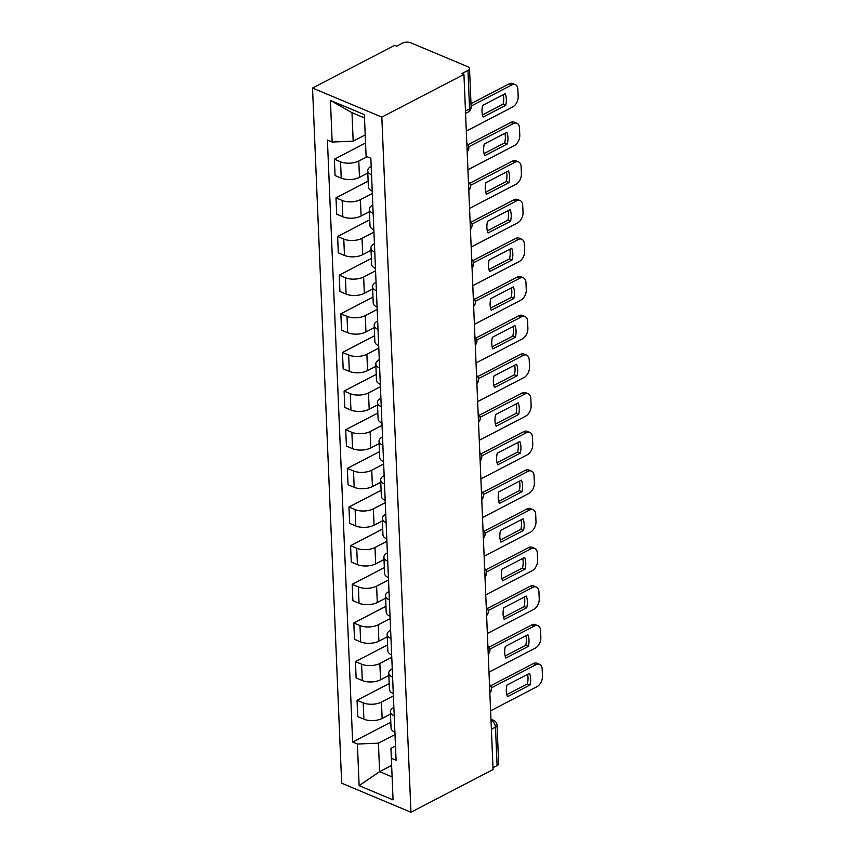 <?xml version="1.0" encoding="UTF-8"?>
<svg xmlns="http://www.w3.org/2000/svg" width="855" height="855" viewBox="0 0 855 855"><rect width="100%" height="100%" fill="white"/><g stroke="black" fill="none" stroke-linecap="round" stroke-linejoin="round"><path stroke-width="1.28" d="M463.934 74.417L461.914 73.573L467.952 70.441A5.611 2.629 -2.4 0 0 469.513 68.507A5.611 2.629 -2.4 0 0 467.803 66.722L410.635 42.75A5.611 2.629 -2.4 0 0 402.694 43.081L396.667 46.213L394.647 45.368L312.535 88.054L341.669 783.201L410.956 812.25L381.822 117.103L463.934 74.417L493.068 769.564L410.956 812.25M491.379 729.304L495.473 727.178A5.611 2.629 177.6 0 0 497.044 725.254L498.647 763.654A5.611 2.629 177.6 0 1 497.086 765.578L495.473 727.178A5.611 3.506 -117.5 0 0 491.23 720.53L491.016 720.444M492.993 767.705L497.086 765.578M312.535 88.054L381.822 117.103M367.126 156.7L358.779 161.039A12.911 6.049 177.6 0 1 340.536 161.787L334.38 159.212L335.064 175.564L341.231 178.139A12.911 6.049 -2.4 0 0 359.474 177.38L367.8 173.052M371.54 174.783A12.911 6.049 177.6 0 1 367.703 170.722A12.911 6.049 177.6 0 1 371.188 166.351M365.545 143.009L334.38 159.212M367.703 170.722L368.387 187.074A12.911 6.049 -2.4 0 0 372.224 191.135M372.32 193.487L360.404 199.685A12.911 6.049 177.6 0 1 342.16 200.444L336.004 197.858L336.688 214.21L342.844 216.785A12.911 6.049 -2.4 0 0 361.088 216.037L369.424 211.698M373.154 213.429A12.911 6.049 177.6 0 1 369.317 209.368A12.911 6.049 177.6 0 1 372.801 204.997M368.142 181.153L336.004 197.858M369.317 209.368L370.001 225.72A12.911 6.049 -2.4 0 0 373.838 229.781M373.945 232.132L362.028 238.331A12.911 6.049 177.6 0 1 343.785 239.09L337.618 236.504L338.302 252.856L344.469 255.431A12.911 6.049 -2.4 0 0 362.712 254.683L371.038 250.344M374.779 252.086A12.911 6.049 177.6 0 1 370.942 248.014A12.911 6.049 177.6 0 1 374.426 243.643M369.755 219.799L337.618 236.504M370.942 248.014L371.626 264.366A12.911 6.049 -2.4 0 0 375.463 268.427M375.559 270.779L363.642 276.977A12.911 6.049 177.6 0 1 345.399 277.736L339.243 275.15L339.927 291.502L346.083 294.088A12.911 6.049 -2.4 0 0 364.326 293.329L372.662 289.001M376.392 290.732A12.911 6.049 177.6 0 1 372.556 286.66A12.911 6.049 177.6 0 1 376.04 282.289M371.38 258.445L339.243 275.15M372.556 286.66L373.25 303.012A12.911 6.049 -2.4 0 0 377.087 307.073M377.183 309.425L365.267 315.623A12.911 6.049 177.6 0 1 347.023 316.382L340.856 313.796L341.54 330.148L347.707 332.734A12.911 6.049 -2.4 0 0 365.951 331.975L374.276 327.647M378.017 329.378A12.911 6.049 177.6 0 1 374.18 325.306A12.911 6.049 177.6 0 1 377.664 320.935M372.994 297.091L340.856 313.796M374.18 325.306L374.864 341.658A12.911 6.049 -2.4 0 0 378.701 345.73M378.797 348.071L366.88 354.269A12.911 6.049 177.6 0 1 348.637 355.028L342.481 352.442L343.165 368.794L349.321 371.38A12.911 6.049 -2.4 0 0 367.565 370.621L375.901 366.293M379.641 368.024A12.911 6.049 177.6 0 1 375.805 363.952A12.911 6.049 177.6 0 1 379.278 359.581M374.618 335.737L342.481 352.442M375.805 363.952L376.489 380.304A12.911 6.049 -2.4 0 0 380.325 384.376M380.422 386.716L368.505 392.915A12.911 6.049 177.6 0 1 350.261 393.674L344.095 391.088L344.779 407.44L350.945 410.026A12.911 6.049 -2.4 0 0 369.189 409.267L377.515 404.939M381.255 406.67A12.911 6.049 177.6 0 1 377.418 402.609A12.911 6.049 177.6 0 1 380.903 398.238M376.232 374.383L344.095 391.088M377.418 402.609L378.102 418.95A12.911 6.049 -2.4 0 0 381.939 423.022M382.035 425.363L370.119 431.561A12.911 6.049 177.6 0 1 351.875 432.32L345.719 429.734L346.403 446.086L352.559 448.672A12.911 6.049 -2.4 0 0 370.803 447.913L379.139 443.585M382.88 445.316A12.911 6.049 177.6 0 1 379.043 441.255A12.911 6.049 177.6 0 1 382.527 436.884M377.857 413.029L345.719 429.734M379.043 441.255L379.727 457.596A12.911 6.049 -2.4 0 0 383.564 461.668M383.66 464.009L371.743 470.207A12.911 6.049 177.6 0 1 353.5 470.966L347.333 468.38L348.028 484.732L354.184 487.318A12.911 6.049 -2.4 0 0 372.427 486.559L380.753 482.231M384.494 483.962A12.911 6.049 177.6 0 1 380.657 479.901A12.911 6.049 177.6 0 1 384.141 475.53M379.481 451.675L347.333 468.38M380.657 479.901L381.341 496.253A12.911 6.049 -2.4 0 0 385.178 500.314M385.284 502.665L373.357 508.853A12.911 6.049 177.6 0 1 355.114 509.612L348.958 507.026L349.642 523.378L355.808 525.964A12.911 6.049 -2.4 0 0 374.052 525.205L382.377 520.877M386.118 522.608A12.911 6.049 177.6 0 1 382.281 518.547A12.911 6.049 177.6 0 1 385.765 514.176M381.095 490.321L348.958 507.026M382.281 518.547L382.965 534.899A12.911 6.049 -2.4 0 0 386.802 538.96M386.898 541.311L374.982 547.499A12.911 6.049 177.6 0 1 356.738 548.258L350.582 545.672L351.266 562.024L357.422 564.61A12.911 6.049 -2.4 0 0 375.666 563.851L384.002 559.523M387.732 561.254A12.911 6.049 177.6 0 1 383.895 557.193A12.911 6.049 177.6 0 1 387.379 552.822M382.719 528.967L350.582 545.672M383.895 557.193L384.579 573.545A12.911 6.049 -2.4 0 0 388.416 577.606M388.523 579.957L376.606 586.145A12.911 6.049 177.6 0 1 358.363 586.904L352.196 584.318L352.88 600.67L359.047 603.256A12.911 6.049 -2.4 0 0 377.29 602.497L385.616 598.169M389.356 599.9A12.911 6.049 177.6 0 1 385.52 595.839A12.911 6.049 177.6 0 1 389.004 591.468M384.333 567.613L352.196 584.318M385.52 595.839L386.204 612.191A12.911 6.049 -2.4 0 0 390.04 616.252M390.137 618.603L378.22 624.791A12.911 6.049 177.6 0 1 359.976 625.55L353.82 622.964L354.504 639.316L360.66 641.902A12.911 6.049 -2.4 0 0 378.904 641.143L387.24 636.815M390.97 638.546A12.911 6.049 177.6 0 1 387.133 634.485A12.911 6.049 177.6 0 1 390.617 630.114M385.958 606.259L353.82 622.964M387.133 634.485L387.828 650.837A12.911 6.049 -2.4 0 0 391.665 654.898M391.761 657.249L379.844 663.437A12.911 6.049 177.6 0 1 361.601 664.196L355.434 661.62L356.118 677.962L362.285 680.548A12.911 6.049 -2.4 0 0 380.528 679.789L388.854 675.461M392.595 677.192A12.911 6.049 177.6 0 1 388.758 673.131A12.911 6.049 177.6 0 1 392.242 668.76M387.572 644.905L355.434 661.62M388.758 673.131L389.442 689.483A12.911 6.049 -2.4 0 0 393.279 693.544M393.375 695.895L381.458 702.094A12.911 6.049 177.6 0 1 363.215 702.842L357.059 700.266L357.743 716.618L363.899 719.194A12.911 6.049 -2.4 0 0 382.142 718.435L390.479 714.107M394.219 715.838A12.911 6.049 177.6 0 1 390.382 711.777A12.911 6.049 177.6 0 1 393.856 707.406M389.196 683.551L357.059 700.266M390.382 711.777L391.066 728.129A12.911 6.049 -2.4 0 0 394.903 732.19M364.487 117.915L351.982 112.678L353.179 141.171L365.203 134.919M353.179 141.171L332.157 142.037L330.415 100.42L364.358 114.645L366.1 156.273L370.846 158.261L396.079 760.255L391.334 758.267L393.076 799.885L359.132 785.66L357.39 744.032L378.412 743.166L379.609 771.648L392.114 776.896M332.157 142.037L327.412 140.049L352.645 742.044L357.39 744.032M391.633 765.407L379.609 771.648L359.132 785.66M394.999 734.541L378.412 743.166M391.334 758.267L390.938 748.414L395.48 746.052M390.81 722.197L352.645 742.044M330.415 100.42L351.982 112.678M482.466 114.923L503.071 104.203A17.538 10.965 -67.3 0 0 503.274 94.67M470.987 103.669L509.099 83.865A8.422 5.269 -67.3 0 1 512.658 83.534L515.287 84.634A8.422 5.269 112.7 0 0 511.718 84.966L509.099 83.865M505.7 105.304A17.538 10.965 -67.3 0 0 505.209 93.665L482.669 105.379A17.538 10.965 -67.3 0 0 483.161 117.028L505.7 105.304L503.071 104.203M466.306 131.093L512.647 107.014A8.422 5.269 112.7 0 0 518.173 96.54L517.874 89.358A8.422 5.269 112.7 0 0 515.287 84.634M471.094 106.084L511.718 84.966M484.08 153.569L504.696 142.849A17.538 10.965 -67.3 0 0 504.899 133.316M467.942 144.741L510.713 122.511A8.422 5.269 -67.3 0 1 514.283 122.18L516.912 123.28A8.422 5.269 112.7 0 0 513.342 123.612L510.713 122.511M507.314 143.95A17.538 10.965 -67.3 0 0 506.833 132.311L484.293 144.025A17.538 10.965 -67.3 0 0 484.774 155.674L507.314 143.95L504.696 142.849M467.931 169.75L514.261 145.66A8.422 5.269 112.7 0 0 519.787 135.197L519.487 128.004A8.422 5.269 112.7 0 0 516.912 123.28M468.764 146.782L513.342 123.612M485.704 192.215L506.31 181.495A17.538 10.965 -67.3 0 0 506.513 171.962M469.566 183.387L512.337 161.157A8.422 5.269 -67.3 0 1 515.907 160.826L518.525 161.926A8.422 5.269 112.7 0 0 514.956 162.258L512.337 161.157M508.939 182.607A17.538 10.965 -67.3 0 0 508.447 170.957L485.907 182.671A17.538 10.965 -67.3 0 0 486.399 194.32L508.939 182.607L506.31 181.495M469.555 208.396L515.886 184.306A8.422 5.269 112.7 0 0 521.411 173.843L521.112 166.65A8.422 5.269 112.7 0 0 518.525 161.926M470.378 185.428L514.956 162.258M487.318 230.861L507.934 220.152A17.538 10.965 -67.3 0 0 508.137 210.608M471.18 222.033L513.951 199.803A8.422 5.269 -67.3 0 1 517.521 199.471L520.15 200.572A8.422 5.269 112.7 0 0 516.58 200.904L513.951 199.803M510.553 221.253A17.538 10.965 -67.3 0 0 510.072 209.603L487.532 221.317A17.538 10.965 -67.3 0 0 488.023 232.966L510.553 221.253L507.934 220.152M471.169 247.042L517.499 222.952A8.422 5.269 112.7 0 0 523.036 212.489L522.726 205.296A8.422 5.269 112.7 0 0 520.15 200.572M472.003 224.074L516.58 200.904M488.942 269.507L509.548 258.798A17.538 10.965 -67.3 0 0 509.762 249.254M472.804 260.679L515.576 238.449A8.422 5.269 -67.3 0 1 519.145 238.118L521.764 239.218A8.422 5.269 112.7 0 0 518.205 239.55L515.576 238.449M512.177 259.899A17.538 10.965 -67.3 0 0 511.685 248.249L489.146 259.963A17.538 10.965 -67.3 0 0 489.637 271.612L512.177 259.899L509.548 258.798M472.794 285.688L519.124 261.598A8.422 5.269 112.7 0 0 524.649 251.135L524.35 243.953A8.422 5.269 112.7 0 0 521.764 239.218M473.627 262.72L518.205 239.55M490.567 308.153L511.172 297.444A17.538 10.965 -67.3 0 0 511.376 287.9M474.429 299.325L517.19 277.095A8.422 5.269 -67.3 0 1 520.759 276.764L523.388 277.864A8.422 5.269 112.7 0 0 519.819 278.196L517.19 277.095M513.791 298.545A17.538 10.965 -67.3 0 0 513.31 286.895L490.77 298.609A17.538 10.965 -67.3 0 0 491.262 310.258L513.791 298.545L511.172 297.444M474.407 324.334L520.748 300.244A8.422 5.269 112.7 0 0 526.274 289.781L525.964 282.599A8.422 5.269 112.7 0 0 523.388 277.864M475.241 301.366L519.819 278.196M492.181 346.799L512.786 336.09A17.538 10.965 -67.3 0 0 513 326.546M476.043 337.971L518.814 315.741A8.422 5.269 -67.3 0 1 522.384 315.41L525.002 316.51A8.422 5.269 112.7 0 0 521.443 316.842L518.814 315.741M515.415 337.191A17.538 10.965 -67.3 0 0 514.924 325.541L492.395 337.265A17.538 10.965 -67.3 0 0 492.875 348.904L515.415 337.191L512.786 336.09M476.032 362.98L522.362 338.89A8.422 5.269 112.7 0 0 527.888 328.427L527.588 321.245A8.422 5.269 112.7 0 0 525.002 316.51M476.866 340.012L521.443 316.842M493.805 385.445L514.411 374.736A17.538 10.965 -67.3 0 0 514.614 365.192M477.667 376.627L520.438 354.387A8.422 5.269 -67.3 0 1 523.997 354.055L526.627 355.156A8.422 5.269 112.7 0 0 523.057 355.488L520.438 354.387M517.04 375.837A17.538 10.965 -67.3 0 0 516.548 364.187L494.008 375.911A17.538 10.965 -67.3 0 0 494.5 387.55L517.04 375.837L514.411 374.736M477.646 401.626L523.987 377.536A8.422 5.269 112.7 0 0 529.512 367.073L529.213 359.891A8.422 5.269 112.7 0 0 526.627 355.156M478.479 378.658L523.057 355.488M495.419 424.091L516.025 413.382A17.538 10.965 -67.3 0 0 516.238 403.838M479.281 415.274L522.052 393.033A8.422 5.269 -67.3 0 1 525.622 392.702L528.251 393.802A8.422 5.269 112.7 0 0 524.681 394.134L522.052 393.033M518.654 414.483A17.538 10.965 -67.3 0 0 518.162 402.833L495.633 414.557A17.538 10.965 -67.3 0 0 496.114 426.196L518.654 414.483L516.025 413.382M479.27 440.272L525.601 416.182A8.422 5.269 112.7 0 0 531.126 405.719L530.827 398.537A8.422 5.269 112.7 0 0 528.251 393.802M480.104 417.315L524.681 394.134M497.044 462.737L517.649 452.028A17.538 10.965 -67.3 0 0 517.852 442.484M480.905 453.92L523.677 431.679A8.422 5.269 -67.3 0 1 527.236 431.348L529.865 432.448A8.422 5.269 112.7 0 0 526.295 432.78L523.677 431.679M520.278 453.129A17.538 10.965 -67.3 0 0 519.787 441.479L497.247 453.203A17.538 10.965 -67.3 0 0 497.738 464.842L520.278 453.129L517.649 452.028M480.884 478.918L527.225 454.828A8.422 5.269 112.7 0 0 532.751 444.365L532.451 437.183A8.422 5.269 112.7 0 0 529.865 432.448M481.718 455.961L526.295 432.78M498.657 501.383L519.274 490.674A17.538 10.965 -67.3 0 0 519.477 481.13M482.519 492.566L525.291 470.325A8.422 5.269 -67.3 0 1 528.86 469.994L531.489 471.094A8.422 5.269 112.7 0 0 527.92 471.426L525.291 470.325M521.892 491.775A17.538 10.965 -67.3 0 0 521.411 480.136L498.871 491.849A17.538 10.965 -67.3 0 0 499.352 503.488L521.892 491.775L519.274 490.674M482.509 517.564L528.839 493.474A8.422 5.269 112.7 0 0 534.364 483.011L534.065 475.829A8.422 5.269 112.7 0 0 531.489 471.094M483.342 494.607L527.92 471.426M500.282 540.029L520.887 529.32A17.538 10.965 -67.3 0 0 521.101 519.787M484.144 531.212L526.915 508.971A8.422 5.269 -67.3 0 1 530.485 508.64L533.103 509.74A8.422 5.269 112.7 0 0 529.534 510.082L526.915 508.971M523.517 530.421A17.538 10.965 -67.3 0 0 523.025 518.782L500.485 530.495A17.538 10.965 -67.3 0 0 500.977 542.134L523.517 530.421L520.887 529.32M484.133 556.21L530.463 532.131A8.422 5.269 112.7 0 0 535.989 521.657L535.69 514.475A8.422 5.269 112.7 0 0 533.103 509.74M484.956 533.253L529.534 510.082M501.896 578.675L522.512 567.966A17.538 10.965 -67.3 0 0 522.715 558.433M485.758 569.858L528.529 547.628A8.422 5.269 -67.3 0 1 532.099 547.286L534.728 548.386A8.422 5.269 112.7 0 0 531.158 548.728L528.529 547.628M525.13 569.067A17.538 10.965 -67.3 0 0 524.649 557.428L502.109 569.141A17.538 10.965 -67.3 0 0 502.601 580.78L525.13 569.067L522.512 567.966M485.747 594.856L532.077 570.777A8.422 5.269 112.7 0 0 537.613 560.303L537.303 553.121A8.422 5.269 112.7 0 0 534.728 548.386M486.581 571.899L531.158 548.728M503.52 617.331L524.126 606.612A17.538 10.965 -67.3 0 0 524.339 597.079M487.382 608.504L530.153 586.274A8.422 5.269 -67.3 0 1 533.723 585.932L536.341 587.032A8.422 5.269 112.7 0 0 532.783 587.374L530.153 586.274M526.755 607.713A17.538 10.965 -67.3 0 0 526.263 596.074L503.723 607.787A17.538 10.965 -67.3 0 0 504.215 619.426L526.755 607.713L524.126 606.612M487.371 633.502L533.702 609.423A8.422 5.269 112.7 0 0 539.227 598.949L538.928 591.767A8.422 5.269 112.7 0 0 536.341 587.032M488.205 610.545L532.783 587.374M505.145 655.977L525.75 645.258A17.538 10.965 -67.3 0 0 525.953 635.725M489.007 647.149L531.767 624.92A8.422 5.269 -67.3 0 1 535.337 624.588L537.966 625.689A8.422 5.269 112.7 0 0 534.396 626.02L531.767 624.92M528.369 646.359A17.538 10.965 -67.3 0 0 527.888 634.72L505.348 646.433A17.538 10.965 -67.3 0 0 505.839 658.083L528.369 646.359L525.75 645.258M488.985 672.148L535.326 648.069A8.422 5.269 112.7 0 0 540.852 637.595L540.542 630.413A8.422 5.269 112.7 0 0 537.966 625.689M489.819 649.191L534.396 626.02M506.759 694.623L527.364 683.904A17.538 10.965 -67.3 0 0 527.578 674.371M490.62 685.795L533.392 663.566A8.422 5.269 -67.3 0 1 536.961 663.234L539.58 664.335A8.422 5.269 112.7 0 0 536.021 664.666L533.392 663.566M529.993 685.005A17.538 10.965 -67.3 0 0 529.502 673.366L506.972 685.079A17.538 10.965 -67.3 0 0 507.453 696.729L529.993 685.005L527.364 683.904M490.61 710.794L536.94 686.715A8.422 5.269 112.7 0 0 542.465 676.241L542.166 669.059A8.422 5.269 112.7 0 0 539.58 664.335M491.443 687.837L536.021 664.666M489.819 692.037A5.611 3.506 -117.5 0 0 489.958 690.562A5.611 3.506 -117.5 0 0 489.691 688.906M488.205 653.391A5.611 3.506 -117.5 0 0 488.344 651.916A5.611 3.506 -117.5 0 0 488.066 650.26M486.581 614.745A5.611 3.506 -117.5 0 0 486.719 613.27A5.611 3.506 -117.5 0 0 486.452 611.614M484.967 576.099A5.611 3.506 -117.5 0 0 485.106 574.624A5.611 3.506 -117.5 0 0 484.828 572.968M483.342 537.453A5.611 3.506 -117.5 0 0 483.481 535.967A5.611 3.506 -117.5 0 0 483.214 534.322M481.718 498.796A5.611 3.506 -117.5 0 0 481.867 497.321A5.611 3.506 -117.5 0 0 481.589 495.676M480.104 460.15A5.611 3.506 -117.5 0 0 480.243 458.675A5.611 3.506 -117.5 0 0 479.976 457.03M478.479 421.504A5.611 3.506 -117.5 0 0 478.618 420.029A5.611 3.506 -117.5 0 0 478.351 418.384M476.866 382.858A5.611 3.506 -117.5 0 0 477.005 381.383A5.611 3.506 -117.5 0 0 476.737 379.738M475.241 344.212A5.611 3.506 -117.5 0 0 475.38 342.737A5.611 3.506 -117.5 0 0 475.113 341.092M473.627 305.566A5.611 3.506 -117.5 0 0 473.766 304.091A5.611 3.506 -117.5 0 0 473.488 302.446M472.003 266.92A5.611 3.506 -117.5 0 0 472.142 265.445A5.611 3.506 -117.5 0 0 471.875 263.8M470.389 228.274A5.611 3.506 -117.5 0 0 470.528 226.799A5.611 3.506 -117.5 0 0 470.25 225.154M468.764 189.628A5.611 3.506 -117.5 0 0 468.903 188.153A5.611 3.506 -117.5 0 0 468.636 186.508M467.14 150.982A5.611 3.506 -117.5 0 0 467.29 149.507A5.611 3.506 -117.5 0 0 467.012 147.862M491.016 720.637L491.23 720.53A5.611 3.506 112.7 0 1 493.602 720.316L490.962 719.205M382.142 718.435L381.458 702.094M380.528 679.789L379.844 663.437M378.904 641.143L378.22 624.791M377.29 602.497L376.606 586.145M375.666 563.851L374.982 547.499M374.052 525.205L373.357 508.853M372.427 486.559L371.743 470.207M370.803 447.913L370.119 431.561M369.189 409.267L368.505 392.915M367.565 370.621L366.88 354.269M365.951 331.975L365.267 315.623M364.326 293.329L363.642 276.977M362.712 254.683L362.028 238.331M361.088 216.037L360.404 199.685M359.474 177.38L358.779 161.039M362.285 680.548L361.601 664.196M360.66 641.902L359.976 625.55M359.047 603.256L358.363 586.904M357.422 564.61L356.738 548.258M355.808 525.964L355.114 509.612M354.184 487.318L353.5 470.966M352.559 448.672L351.875 432.32M350.945 410.026L350.261 393.674M349.321 371.38L348.637 355.028M347.707 332.734L347.023 316.382M346.083 294.088L345.399 277.736M344.469 255.431L343.785 239.09M342.844 216.785L342.16 200.444M341.231 178.139L340.536 161.787M363.899 719.194L363.215 702.842M465.569 113.437L468.102 112.123A5.611 3.506 -117.5 0 0 469.555 108.831L467.952 70.441M465.462 110.958L469.555 108.831A5.611 2.629 177.6 0 0 471.126 106.907L469.513 68.507M467.183 151.816A5.611 5.611 0 0 0 466.83 143.49M468.797 190.462A5.611 5.611 0 0 0 468.455 182.136M470.421 229.108A5.611 5.611 0 0 0 470.068 220.782M472.035 267.754A5.611 5.611 0 0 0 471.693 259.428M473.659 306.4A5.611 5.611 0 0 0 473.307 298.074M475.273 345.046A5.611 5.611 0 0 0 474.931 336.731M476.898 383.692A5.611 5.611 0 0 0 476.545 375.377M478.522 422.338A5.611 5.611 0 0 0 478.169 414.023M480.136 460.984A5.611 5.611 0 0 0 479.794 452.669M481.76 499.641A5.611 5.611 0 0 0 481.408 491.315M483.374 538.287A5.611 5.611 0 0 0 483.032 529.961M484.999 576.933A5.611 5.611 0 0 0 484.646 568.607M486.613 615.579A5.611 5.611 0 0 0 486.271 607.253M488.237 654.225A5.611 5.611 0 0 0 487.884 645.899M489.862 692.871A5.611 5.611 0 0 0 489.509 684.545M497.044 725.254A5.611 5.611 0 0 0 493.602 720.316M468.102 112.123A5.611 5.611 0 0 0 471.126 106.907"/></g></svg>
